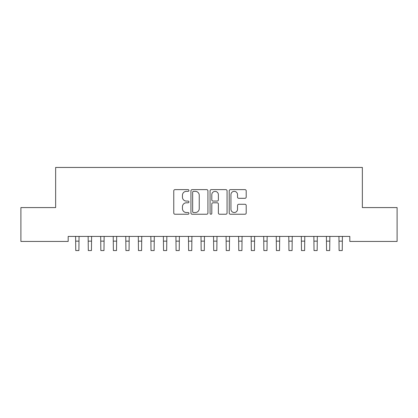 <?xml version="1.0" encoding="UTF-8"?>
<svg xmlns="http://www.w3.org/2000/svg" width="418" height="418" viewBox="0 0 418 418"><rect width="100%" height="100%" fill="white"/><g stroke="black" fill="none" stroke-linecap="round" stroke-linejoin="round"><path stroke-width="0.63" d="M188.936 190.488A0.862 0.862 0 0 0 188.074 189.626L174.996 189.626A1.233 1.233 0 0 0 173.768 190.854L173.768 213.013A1.233 1.233 0 0 0 174.996 214.241L188.074 214.241A0.862 0.862 0 0 0 188.936 213.379A0.862 0.862 0 0 0 188.074 212.522L186.381 212.522A3.94 3.94 0 0 1 182.441 208.582L182.441 206.732A3.94 3.94 0 0 1 186.381 202.798L188.074 202.798A0.862 0.862 0 0 0 188.936 201.936A0.862 0.862 0 0 0 188.074 201.074L186.381 201.074A3.94 3.94 0 0 1 182.441 197.134L182.441 195.284A3.94 3.94 0 0 1 186.381 191.35L188.074 191.35A0.862 0.862 0 0 0 188.936 190.488M244.974 198.304A1.233 1.233 0 0 0 246.202 197.071L246.202 190.854A1.233 1.233 0 0 0 244.974 189.626L230.449 189.626A1.233 1.233 0 0 0 229.216 190.854L229.216 213.013A1.233 1.233 0 0 0 230.449 214.241L244.974 214.241A1.233 1.233 0 0 0 246.202 213.013L246.202 205.504A1.233 1.233 0 0 0 244.974 204.271L238.756 204.271A1.233 1.233 0 0 0 237.523 205.504L237.523 209.225A3.292 3.292 0 0 1 234.232 212.522A3.292 3.292 0 0 1 230.94 209.225L230.94 194.642A3.292 3.292 0 0 1 234.232 191.35A3.292 3.292 0 0 1 237.523 194.642L237.523 197.071A1.233 1.233 0 0 0 238.756 198.304L244.974 198.304M349.824 236.421L68.176 236.421L68.176 241.437L20.9 241.437L20.9 207.579L55.636 207.579L55.636 167.451L362.364 167.451L362.364 207.579L397.1 207.579L397.1 241.437L349.824 241.437L349.824 236.421M207.924 190.854A1.233 1.233 0 0 0 206.691 189.626L192.165 189.626A1.233 1.233 0 0 0 190.937 190.854L190.937 213.013A1.233 1.233 0 0 0 192.165 214.241L206.691 214.241A1.233 1.233 0 0 0 207.924 213.013L207.924 190.854M211.309 189.626L225.835 189.626A1.233 1.233 0 0 1 227.063 190.854L227.063 213.013A1.233 1.233 0 0 1 225.835 214.241L219.617 214.241A1.233 1.233 0 0 1 218.384 213.013L218.384 204.026A1.233 1.233 0 0 0 217.156 202.798L213.034 202.798A1.233 1.233 0 0 0 211.801 204.026L211.801 213.379A0.862 0.862 0 0 1 210.938 214.241A0.862 0.862 0 0 1 210.076 213.379L210.076 190.854A1.233 1.233 0 0 1 211.309 189.626M193.524 191.35A0.862 0.862 0 0 0 192.661 192.212L192.661 211.66A0.862 0.862 0 0 0 193.524 212.522L195.305 212.522A3.94 3.94 0 0 0 199.245 208.582L199.245 195.284A3.94 3.94 0 0 0 195.305 191.35L193.524 191.35M218.384 194.704A3.292 3.292 0 0 0 215.092 191.407A3.292 3.292 0 0 0 211.801 194.704L211.801 199.841A1.233 1.233 0 0 0 213.034 201.074L217.156 201.074A1.233 1.233 0 0 0 218.384 199.841L218.384 194.704M75.606 236.421L75.762 250.549L78.897 250.549L79.054 236.421M88.146 236.421L88.302 250.549L91.438 250.549L91.594 236.421M100.686 236.421L100.842 250.549L103.977 250.549L104.134 236.421M113.226 236.421L113.382 250.549L116.517 250.549L116.674 236.421M125.766 236.421L125.922 250.549L129.058 250.549L129.214 236.421M138.306 236.421L138.462 250.549L141.597 250.549L141.754 236.421M150.846 236.421L151.002 250.549L154.137 250.549L154.294 236.421M163.386 236.421L163.542 250.549L166.677 250.549L166.834 236.421M175.926 236.421L176.082 250.549L179.218 250.549L179.374 236.421M188.466 236.421L188.622 250.549L191.757 250.549L191.914 236.421M201.006 236.421L201.162 250.549L204.297 250.549L204.454 236.421M213.546 236.421L213.702 250.549L216.837 250.549L216.994 236.421M226.086 236.421L226.242 250.549L229.377 250.549L229.534 236.421M238.626 236.421L238.782 250.549L241.917 250.549L242.074 236.421M251.166 236.421L251.322 250.549L254.457 250.549L254.614 236.421M263.706 236.421L263.862 250.549L266.998 250.549L267.154 236.421M276.246 236.421L276.402 250.549L279.537 250.549L279.694 236.421M288.786 236.421L288.942 250.549L292.077 250.549L292.234 236.421M301.326 236.421L301.482 250.549L304.618 250.549L304.774 236.421M313.866 236.421L314.022 250.549L317.157 250.549L317.314 236.421M326.406 236.421L326.562 250.549L329.697 250.549L329.854 236.421M338.946 236.421L339.102 250.549L342.237 250.549L342.394 236.421M75.762 241.144L78.897 241.144M88.302 241.144L91.438 241.144M100.842 241.144L103.977 241.144M113.382 241.144L116.517 241.144M125.922 241.144L129.058 241.144M138.462 241.144L141.597 241.144M151.002 241.144L154.137 241.144M163.542 241.144L166.677 241.144M176.082 241.144L179.218 241.144M188.622 241.144L191.757 241.144M201.162 241.144L204.297 241.144M213.702 241.144L216.837 241.144M226.242 241.144L229.377 241.144M238.782 241.144L241.917 241.144M251.322 241.144L254.457 241.144M263.862 241.144L266.998 241.144M276.402 241.144L279.537 241.144M288.942 241.144L292.077 241.144M301.482 241.144L304.618 241.144M314.022 241.144L317.157 241.144M326.562 241.144L329.697 241.144M339.102 241.144L342.237 241.144"/></g></svg>

